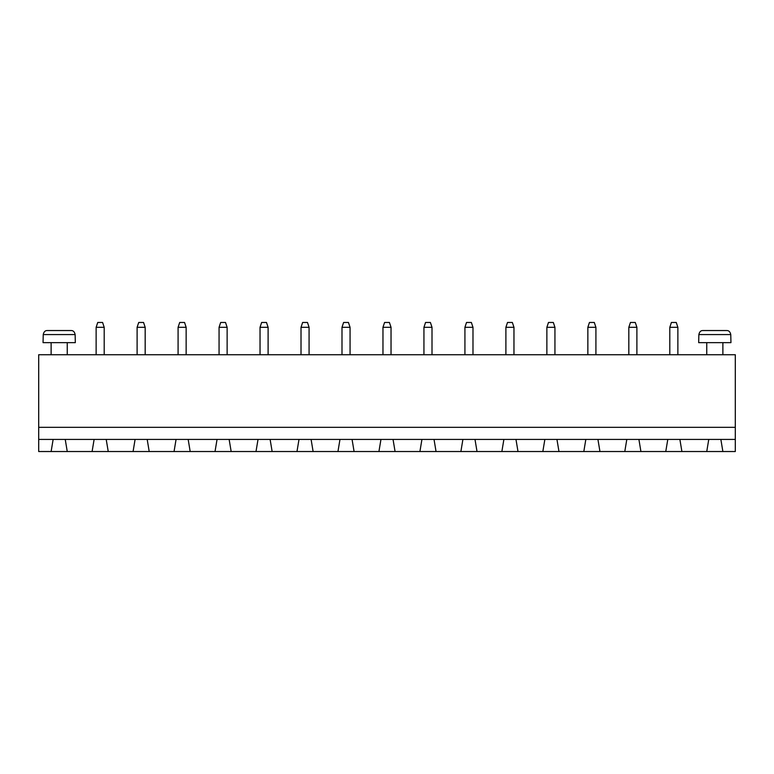 <?xml version="1.0" encoding="UTF-8"?>
<svg xmlns="http://www.w3.org/2000/svg" width="774" height="774" viewBox="0 0 774 774"><rect width="100%" height="100%" fill="white"/><g stroke="black" fill="none" stroke-linecap="round" stroke-linejoin="round"><path stroke-width="1.16" d="M735.3 427.335L735.3 354.734L38.7 354.734L38.7 427.335L735.3 427.335L735.3 451.532L722.877 451.532L720.865 439.429L735.3 439.429M38.7 439.429L53.135 439.429L51.123 451.532L38.7 451.532L38.7 427.335M53.135 439.429L720.865 439.429M423.939 327.305L432.008 327.305L430.392 322.468L425.555 322.468L423.939 327.305L423.939 354.734M432.008 327.305L432.008 354.734M464.922 327.305L472.982 327.305L471.376 322.468L466.529 322.468L464.922 327.305L464.922 354.734M472.982 327.305L472.982 354.734M382.966 327.305L391.034 327.305L389.419 322.468L384.581 322.468L382.966 327.305L382.966 354.734M391.034 327.305L391.034 354.734M301.018 327.305L309.078 327.305L307.471 322.468L302.624 322.468L301.018 327.305L301.018 354.734M309.078 327.305L309.078 354.734M341.992 327.305L350.061 327.305L348.445 322.468L343.608 322.468L341.992 327.305L341.992 354.734M350.061 327.305L350.061 354.734M145.173 327.305L143.558 322.468L138.72 322.468L137.104 327.305L145.173 327.305L145.173 354.734M137.104 327.305L137.104 354.734M178.088 327.305L186.147 327.305L184.541 322.468L179.694 322.468L178.088 327.305L178.088 354.734M186.147 327.305L186.147 354.734M219.061 327.305L227.13 327.305L225.515 322.468L220.677 322.468L219.061 327.305L219.061 354.734M227.13 327.305L227.13 354.734M260.035 327.305L268.104 327.305L266.488 322.468L261.651 322.468L260.035 327.305L260.035 354.734M268.104 327.305L268.104 354.734M67.251 342.64L67.251 354.734M96.131 327.305L104.2 327.305L102.584 322.468L97.747 322.468L96.131 327.305L96.131 354.734M104.2 327.305L104.2 354.734M587.853 327.305L595.912 327.305L594.306 322.468L589.459 322.468L587.853 327.305L587.853 354.734M595.912 327.305L595.912 354.734M554.939 327.305L553.323 322.468L548.485 322.468L546.87 327.305L554.939 327.305L554.939 354.734M546.87 327.305L546.87 354.734M513.965 327.305L512.349 322.468L507.512 322.468L505.896 327.305L513.965 327.305L513.965 354.734M505.896 327.305L505.896 354.734M669.8 327.305L677.869 327.305L676.253 322.468L671.416 322.468L669.8 327.305L669.8 354.734M677.869 327.305L677.869 354.734M628.827 327.305L636.896 327.305L635.28 322.468L630.442 322.468L628.827 327.305L628.827 354.734M636.896 327.305L636.896 354.734M722.877 342.64L722.877 354.734M51.123 451.532L722.877 451.532M67.251 451.532L65.239 439.429M94.118 439.429L92.096 451.532M108.234 451.532L106.212 439.429M135.092 439.429L133.08 451.532M681.904 451.532L679.882 439.429M708.761 439.429L706.749 451.532M149.208 451.532L147.195 439.429M176.066 439.429L174.053 451.532M640.92 451.532L638.908 439.429M667.788 439.429L665.766 451.532M190.181 451.532L188.169 439.429M217.049 439.429L215.027 451.532M599.947 451.532L597.934 439.429M626.805 439.429L624.792 451.532M231.165 451.532L229.143 439.429M258.023 439.429L256.001 451.532M558.973 451.532L556.951 439.429M585.831 439.429L583.819 451.532M272.138 451.532L270.116 439.429M298.996 439.429L296.984 451.532M518 451.532L515.977 439.429M544.857 439.429L542.835 451.532M313.112 451.532L311.1 439.429M339.97 439.429L337.957 451.532M477.016 451.532L475.004 439.429M503.884 439.429L501.862 451.532M354.086 451.532L352.073 439.429M380.953 439.429L378.931 451.532M436.043 451.532L434.03 439.429M462.9 439.429L460.888 451.532M395.069 451.532L393.047 439.429M421.927 439.429L419.914 451.532M75.32 342.64L43.054 342.64L43.238 334.571C43.828 331.794 45.192 330.45 47.33 330.537L71.044 330.537C73.182 330.45 74.546 331.794 75.136 334.571L75.32 342.64M730.946 342.64L698.68 342.64L698.864 334.571C699.454 331.794 700.818 330.45 702.956 330.537L726.67 330.537C728.808 330.45 730.172 331.794 730.762 334.571L730.946 342.64M75.136 334.571L43.238 334.571M730.762 334.571L698.864 334.571M51.123 354.734L51.123 342.64M706.749 354.734L706.749 342.64"/></g></svg>
